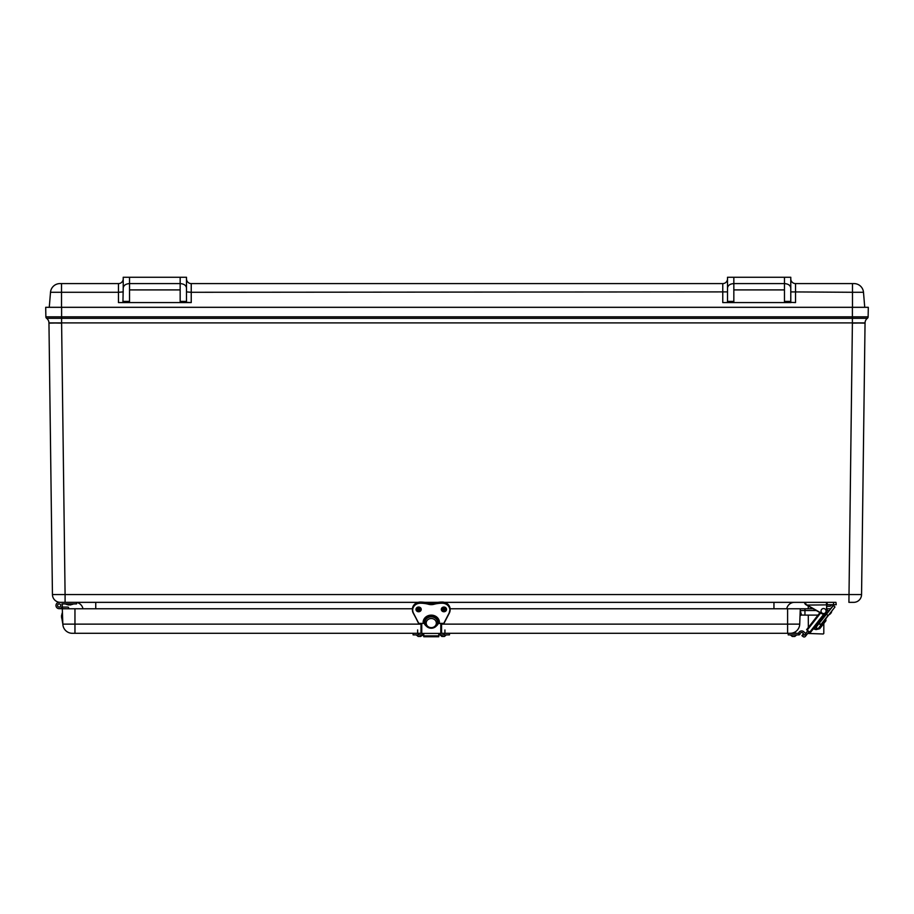 <?xml version="1.0" encoding="UTF-8"?>
<svg xmlns="http://www.w3.org/2000/svg" width="914" height="914" viewBox="0 0 914 914"><rect width="100%" height="100%" fill="white"/><g stroke="black" fill="none" stroke-linecap="round" stroke-linejoin="round"><path stroke-width="1.37" d="M790.781 291.897L852.476 292.286L852.476 283.591L854.03 283.591L795.534 283.591A4.741 4.741 0 0 1 790.781 278.839A4.741 4.741 0 0 0 795.534 283.591A4.741 4.741 0 0 1 790.781 278.839L790.781 277.262L784.463 277.262L784.463 302.568L733.839 302.568L733.839 283.591L784.463 283.591C788.291 283.854 790.404 285.351 790.781 288.059L790.781 278.839A4.741 4.741 0 0 0 795.534 283.591A4.741 4.741 0 0 1 790.781 278.839A4.741 4.741 0 0 0 795.534 283.591A4.741 4.741 0 0 1 790.781 278.839M790.781 288.059L790.781 302.363L795.534 302.568L795.534 283.591M733.839 301.414L727.51 301.414L727.224 302.568L722.768 302.568L722.768 283.591A4.741 4.741 0 0 0 727.51 278.839A4.741 4.741 0 0 1 722.768 283.591L191.232 283.591A4.741 4.741 0 0 1 186.49 278.839A4.741 4.741 0 0 0 191.232 283.591A4.741 4.741 0 0 1 186.49 278.839A4.741 4.741 0 0 0 191.232 283.591A4.741 4.741 0 0 1 186.49 278.839A4.741 4.741 0 0 0 191.232 283.591L191.232 292.286L727.51 291.897M727.51 301.414L727.51 288.059C727.887 285.351 730 283.854 733.839 283.591L733.839 277.262L727.51 277.262L727.51 288.059M123.219 278.839A4.741 4.741 0 0 1 118.466 283.591A4.741 4.741 0 0 0 123.002 280.232A4.741 4.741 0 0 1 118.466 283.591A4.741 4.741 0 0 0 123.219 278.839A4.741 4.741 0 0 1 118.466 283.591A4.741 4.741 0 0 0 123.219 278.839A4.741 4.741 0 0 1 118.466 283.591L59.97 283.591A9.494 9.494 0 0 0 50.51 292.286L49.265 307.31L50.51 292.286L118.466 292.286L118.466 302.568L122.933 302.568L123.219 288.059C123.596 285.351 125.709 283.854 129.537 283.591L129.537 277.262L123.219 277.262L123.219 288.059M186.49 288.059L186.49 277.262L180.161 277.262L180.161 283.591C184 283.854 186.113 285.351 186.49 288.059L186.49 302.363L191.232 302.568L118.466 302.568M727.224 302.568L733.839 302.568M784.463 302.568L791.067 302.568M767.052 283.591L751.251 283.591M733.839 277.262L784.463 277.262M122.933 302.568L129.537 302.568L129.537 283.591L180.161 283.591L180.161 302.568L186.776 302.568M162.749 283.591L146.948 283.591M180.161 277.262L129.537 277.262M790.781 289.909L790.781 287.921M852.476 307.31L852.476 292.286L863.49 292.286A9.494 9.494 0 0 0 854.03 283.591M863.49 292.286L864.735 307.31L863.49 292.286M435.007 602.349L437.863 602.349M773.952 608.781L773.952 602.349L444.49 602.349L830.529 602.349M826.976 602.349L823.914 602.349M807.999 602.349L782.67 602.349M852.396 307.31L852.396 316.838L45.871 316.838L45.7 307.31L868.3 307.31L868.129 316.838A1.897 1.897 0 0 1 867.375 318.323A1.897 1.897 0 0 0 868.129 316.838L852.396 316.838L852.396 318.323L61.604 318.323L61.604 322.905L852.396 322.905L852.396 318.323L867.375 318.323A5.827 5.827 0 0 0 865.055 322.905L852.396 323.133L848.912 602.349L853.687 602.349A7.872 7.872 0 0 0 861.559 594.568L65.088 594.568L61.604 323.133L48.945 322.905L61.604 322.905L48.956 323.133L52.441 594.568A7.872 7.872 0 0 0 60.313 602.349L418.052 602.349L95.753 602.349L95.753 608.781M46.625 318.323A1.897 1.897 0 0 1 45.871 316.838A1.897 1.897 0 0 0 46.625 318.323A5.827 5.827 0 0 1 48.945 322.905A5.827 5.827 0 0 0 46.625 318.323L61.604 318.323L61.604 307.31M861.559 594.568L865.044 323.133L852.396 322.905L865.055 322.905A5.827 5.827 0 0 1 867.375 318.323A1.897 1.897 0 0 0 868.129 316.838A1.897 1.897 0 0 1 867.375 318.323M82.968 608.781A7.906 7.906 0 0 0 75.199 602.349M435.829 602.349L426.712 602.349M786.737 608.781A7.906 7.906 0 0 1 794.506 602.349M62.312 603.926L61.889 603.926A3.165 3.165 0 0 1 60.233 608.484A3.165 3.165 0 0 1 56.028 606.062A3.165 3.165 0 0 1 59.147 602.349L65.088 602.349L65.088 594.568L52.441 594.568A7.872 7.872 0 0 0 60.313 602.349A7.872 7.872 0 0 1 52.441 594.568M67.065 608.781L59.147 608.667L62.312 608.667L59.147 608.667L62.312 608.667L59.147 608.667L62.312 608.667L59.147 608.667L62.312 608.667L59.147 608.667L62.312 608.667L59.147 608.667L62.312 608.667L59.147 608.667L62.312 608.667L59.147 608.667L62.312 608.667L59.147 608.667L62.312 608.667L59.147 608.667L62.312 608.667L59.147 608.667L62.312 608.667L59.147 608.667L62.312 608.667L59.147 608.667L62.312 608.667L59.147 608.667L62.312 608.667L59.147 608.667L62.312 608.667L62.312 607.09L67.819 607.09A0.788 0.788 0 0 1 68.607 607.856L68.641 608.781M61.489 616.196L62.838 624.136A9.494 9.494 0 0 0 72.32 633.299L418.406 633.299L418.406 634.887L423.753 634.887M61.489 615.922L62.232 612.951L62.495 620.469L61.546 617.567M62.232 612.951L62.712 620.457M57.559 605.502A1.577 1.577 0 0 1 59.936 604.143A1.577 1.577 0 0 1 59.936 606.873A1.577 1.577 0 0 1 57.559 605.502M59.147 602.349L62.312 602.349M76.547 602.463L76.547 603.926L61.889 603.926M60.724 605.502A1.577 1.577 0 0 1 58.359 606.873A1.577 1.577 0 0 1 58.359 604.143A1.577 1.577 0 0 1 60.724 605.502M68.607 604.988L65.671 604.131L70.252 604.988L73.189 603.926M65.671 603.926L73.189 604.131L70.252 604.988M799.99 616.642L800.207 610.529L799.99 616.642A1.577 1.577 0 0 1 801.578 615.111L800.207 610.529L799.727 624.136L787.605 624.136L787.605 633.299L790.244 633.299A9.494 9.494 0 0 0 799.727 624.136L800.264 608.781L800.207 610.529L804.948 610.529L804.948 615.111L817.996 615.111M800.813 613.477L801.052 614.139M801.475 615.053L804.948 615.111M824.028 615.111L825.605 615.111L823.857 617.338L823.868 615.305M800.401 610.575L804.948 610.529L805.006 608.781L787.605 608.781L787.605 624.136L441.553 624.136M828.884 614.756A4.741 4.741 0 0 0 831.797 611.032A4.741 4.741 0 0 1 828.884 614.756A4.741 4.741 0 0 0 831.797 611.032A4.741 4.741 0 0 1 828.884 614.756M827.261 612.997L819.287 623.188L833.454 605.468L830.552 608.781L826.724 608.781M813.152 608.781L805.006 608.781M420.988 624.136L62.838 624.136L62.301 608.781L412.443 608.781M416.316 608.781L417.744 608.781M444.798 608.781L446.238 608.781M450.099 608.781L787.605 608.781M438.789 634.887L444.158 634.887L444.158 633.299L787.605 633.299M798.608 633.299A3.165 3.165 0 0 1 803.817 631.78L805.714 633.539A0.731 0.731 0 0 1 805.474 634.75A1.462 1.462 0 0 1 804 634.487L802.903 633.105A1.577 1.577 0 0 0 800.093 633.893A1.268 1.268 0 0 1 798.859 634.887L788.222 634.887L788.222 633.299L798.859 633.299L798.859 634.887M792.244 636.464L790.37 634.887L792.244 636.464L790.37 634.887L792.244 636.464L794.826 636.464L796.7 634.887L794.826 636.464M805.657 633.482L803.817 631.78L805.657 633.482L807.85 630.671M442.353 636.464L439.988 634.887L439.988 633.413M438.789 634.75L439.988 634.75L438.789 634.842M444.158 633.299L441.371 633.299M421.171 633.299L418.406 633.299M422.576 633.413L422.576 634.842L423.753 634.75M423.753 634.842L420.212 636.464M418.406 634.887L413.094 634.887L413.094 633.299M449.471 633.299L449.471 634.887L444.158 634.887M418.623 636.464L420.714 636.464L422.576 634.887M439.988 634.887L441.85 636.464L443.941 636.464M820.943 625.119L817.95 628.923L816.019 627.415L814.237 627.632L816.019 627.415L820.818 621.234L818.978 623.588L821.16 624.65L828.267 615.556L820.943 625.119L818.978 623.588L826.393 614.094L828.004 615.488L820.898 624.582L819.287 623.188L820.818 621.234M816.019 627.415L814.237 627.632L818.921 621.646M822.691 622.697L821.949 623.645L822.771 622.754M823.765 614.197L809.747 632.145L810.341 632.614L824.999 613.865M822.84 624.708L819.721 628.706L825.959 620.72L819.721 628.706L816.076 629.632L813.311 628.821L818.316 629.118M819.938 612.631L806.605 629.689L807.199 630.157L820.612 613.008M809.747 632.145L807.199 630.157M808.353 633.482L823.297 633.985L808.353 633.482L808.353 632.602L805.394 636.373L809.096 631.643L805.394 636.373A1.577 1.577 0 0 1 803.178 636.647L801.932 635.676L802.903 634.43L803.954 635.253L804.617 634.807M832.357 610.312L825.662 618.892L834.973 606.976L833.454 605.468M805.508 604.085L804.583 602.6L805.383 604.383L804.583 603L805.383 604.383L804.583 603L805.383 604.383L822.006 613.797A3.165 3.165 0 0 0 826.724 611.043L826.724 602.6L826.473 611.043A2.913 2.913 0 0 1 822.132 613.58L806.765 604.874L804.834 602.794M806.639 605.091L826.473 604.874L826.473 602.349L835.967 602.349L836.219 604.714L827.216 604.714L827.09 602.349M824.154 608.587A2.536 2.536 0 0 1 825.399 612.78A2.536 2.536 0 0 1 821.138 611.763A2.536 2.536 0 0 1 824.154 608.587M827.958 606.302L829.546 606.302M814.248 627.632L817.813 623.062L814.248 627.632M830.552 608.781L833.1 605.514M437.692 602.349L424.861 602.349M419.8 607.456L419.857 610.255M442.684 610.255L442.742 607.456M434.641 602.932L434.607 603.754A9.494 8.534 0 0 1 427.935 603.754A30.013 26.974 180 0 0 420.349 602.886A7.906 7.106 180 0 0 412.431 609.992A7.906 7.106 180 0 0 413.174 612.986L418.772 623.382L413.402 613.008A7.655 6.878 0 0 1 420.349 603.217A29.762 26.746 0 0 1 427.855 604.085L427.935 602.943A9.494 8.534 180 0 0 434.607 602.943A30.013 26.974 0 0 1 442.193 602.063L442.193 602.063A7.906 7.106 0 0 1 450.111 609.17A7.906 7.106 0 0 1 450.099 609.581M427.855 604.085A9.746 8.763 180 0 0 434.687 604.085L434.607 603.754A30.013 26.974 180 0 1 442.193 602.886L442.193 603.217A7.655 6.878 0 0 1 449.14 613.008L443.77 623.382L437.532 623.382M424.941 621.52A6.329 5.69 0 0 1 425.124 620.103L425.124 621.2A6.329 5.69 180 0 0 424.953 622.731A6.329 5.69 180 0 0 425.124 623.885L425.124 623.874A6.329 5.69 180 0 0 431.271 628.226A6.329 5.69 180 0 0 437.418 623.885L437.418 623.885A6.329 5.69 180 0 0 437.6 622.731A6.329 5.69 180 0 0 437.418 621.2L437.418 620.115A6.329 5.69 0 0 1 437.6 621.52M437.418 620.115L437.418 620.103A6.329 5.69 0 0 0 431.271 615.773A6.329 5.69 0 0 0 425.124 620.115M440.799 623.519L440.799 633.413L421.754 633.413L421.754 623.519M437.418 621.2L437.418 621.189A6.329 5.69 180 0 0 431.271 616.847A6.329 5.69 180 0 0 425.124 621.189M420.988 623.519L420.988 633.082L421.754 633.413M440.799 633.413L441.553 633.082L441.553 623.519M438.789 636.578L438.789 633.413M423.753 633.413L423.753 636.578M419.012 610.541L419.012 607.719L417.744 607.719L417.744 610.415M444.798 610.415L444.798 607.719L443.53 607.719L443.53 610.541M810.947 624.136L814.488 619.601L810.947 624.136M191.232 302.568L191.232 292.286L186.49 291.897M61.524 283.591L61.524 307.31M790.781 301.414L784.463 301.414M733.839 289.909L784.463 289.909M118.466 283.591L118.466 292.286L123.219 291.897M186.49 301.414L180.161 301.414M129.537 301.414L123.219 301.414M129.537 289.909L180.161 289.909M186.49 278.839A4.741 4.741 0 0 0 191.232 283.591M862.599 316.838L863.524 316.838M827.101 613.191L826.724 610.529M816.236 610.529L804.948 610.529M829.135 610.586L827.101 610.529L827.159 608.781M74.959 608.781L74.959 633.299M422.576 633.539L423.753 633.539M438.789 633.539L439.988 633.539M833.477 602.349L833.602 604.714M443.93 607.147A2.376 2.136 0 0 1 443.93 611.409A2.376 2.136 0 0 1 443.93 607.147M443.93 607.033A2.628 2.365 180 0 0 441.656 610.575A2.628 2.365 180 0 0 446.203 610.575A2.628 2.365 180 0 0 443.93 607.033M434.687 604.085A29.762 26.746 0 0 1 442.193 603.217M425.01 623.382L418.578 623.405L413.402 613.008M423.616 622.697L424.941 622.697C429.169 630.009 433.385 630.009 437.6 622.731L439.428 622.228A8.157 7.335 180 0 0 431.271 615.133A8.157 7.335 180 0 0 423.113 622.228L423.616 622.697L423.365 622.126A7.906 7.106 0 0 1 431.271 615.248A7.906 7.106 0 0 1 439.177 622.126L437.6 622.365M418.612 607.033A2.628 2.365 180 0 0 416.338 610.575A2.628 2.365 180 0 0 420.886 610.575A2.628 2.365 180 0 0 418.612 607.033M441.599 608.873A2.376 2.136 180 0 0 446.261 608.873M418.612 607.147A2.376 2.136 0 0 1 418.612 611.409A2.376 2.136 0 0 1 418.612 607.147M416.293 608.873A2.376 2.136 180 0 0 420.943 608.873M438.926 622.697L438.926 621.543L437.498 621.52L439.12 621.463M423.422 621.463L425.044 621.543L423.365 621.314M412.454 609.581A7.906 7.106 0 0 1 412.431 609.17A7.906 7.106 0 0 1 420.349 602.063L420.349 602.063A30.013 26.974 0 0 1 427.935 602.943M449.368 613.008L443.987 623.382L437.509 623.519L443.998 623.371L449.345 613.031A7.906 7.106 180 0 0 450.111 609.992A7.906 7.106 180 0 0 442.193 602.886L442.193 602.063C447.003 602.452 449.631 604.84 450.111 609.17L449.14 613.008M413.174 613.008L412.431 609.17C412.911 604.84 415.539 602.452 420.349 602.04L420.349 603.217M439.428 622.228L439.177 622.137C433.91 613.283 428.632 613.283 423.365 622.126L423.113 622.228M424.953 622.365L423.616 622.365L423.616 621.543M423.708 620.286A7.598 6.821 180 0 0 423.673 620.903A7.598 6.821 180 0 0 423.708 621.52M424.256 623.519A7.598 6.821 180 0 0 426.13 625.93M436.412 625.93A7.598 6.821 180 0 0 438.286 623.519M438.834 621.52A7.598 6.821 180 0 0 438.834 620.286M426.21 623.085A5.061 4.547 0 0 1 436.195 622.011A5.061 4.547 0 0 1 431.876 627.61A5.061 4.547 0 0 1 426.21 623.085M438.789 635.858L423.753 635.858M795.306 633.299L795.306 631.837M446.306 634.887L444.444 636.464L446.306 634.887M416.258 634.887L418.121 636.464L416.258 634.887M417.641 633.299L417.641 629.952M444.924 633.299L444.924 629.952M823.8 617.43L823.594 615.659L823.8 617.43M825.742 618.949L825.959 620.72M831.911 604.714L830.049 606.302M826.724 606.153L827.456 606.302M806.605 604.714L808.479 606.302M446.295 609.284L443.93 607.17L441.553 609.284M420.988 609.284L418.612 607.17L416.247 609.284M441.553 608.461C443.244 611.1 444.832 611.1 446.295 608.461M416.247 608.461C417.938 611.1 419.515 611.1 420.988 608.461M442.193 602.04L434.618 602.909L420.349 602.04M423.753 636.738L438.789 636.738M419.012 608.541L419.8 608.541M442.742 608.541L443.53 608.541M817.95 628.923L819.721 628.706M823.8 633.482L823.834 623.439M808.33 627.484L808.284 615.111M808.25 608.781L808.25 606.279"/></g></svg>

